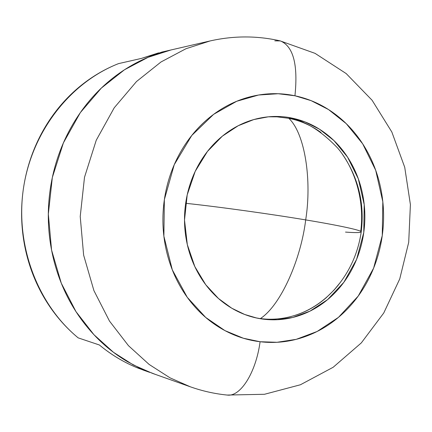 <?xml version="1.0" encoding="UTF-8"?>
<svg xmlns="http://www.w3.org/2000/svg" width="432" height="432" viewBox="0 0 432 432"><rect width="100%" height="100%" fill="white"/><g stroke="black" fill="none" stroke-linecap="round" stroke-linejoin="round"><path stroke-width="0.65" d="M185.668 203.305C219.116 206.82 273.348 214.456 305.689 219.91C311.947 180.922 305.257 133.898 288.841 118.319C305.257 133.898 311.947 180.922 305.689 219.91C300.964 258.957 281.135 304.9 260.447 318.557C281.135 304.9 300.964 258.957 305.689 219.91C337.592 225.158 362.804 230.499 361.206 231.968C362.804 230.499 337.592 225.158 305.689 219.91C273.348 214.456 219.116 206.82 185.668 203.305M334.487 289.553C349.083 272.992 357.988 253.795 361.206 231.968C360.272 232.751 355.039 232.794 345.503 232.092M255.371 317.741L263.288 319.162C251.392 317.639 240.181 313.556 229.657 306.914C219.137 300.245 210.168 291.46 202.759 280.568C195.361 269.644 190.166 257.461 187.175 244.01C184.21 230.548 183.713 216.923 185.695 203.137C187.704 189.356 192.008 176.558 198.612 164.738C205.243 152.939 213.592 143.062 223.657 135.113C233.734 127.192 244.685 121.77 256.511 118.843C268.326 115.943 280.087 115.679 291.789 118.049L288.841 118.319L276.944 116.834L268.31 116.824C277.128 116.132 284.953 116.543 291.789 118.049C303.475 120.442 314.237 125.194 324.081 132.311C333.914 139.444 342.144 148.354 348.786 159.046C355.412 169.744 360.013 181.435 362.594 194.125C365.164 206.815 365.553 219.613 363.766 232.524C361.967 245.435 358.106 257.558 352.183 268.904C346.243 280.244 338.629 289.991 329.335 298.145C320.031 306.293 309.668 312.206 298.258 315.895C286.832 319.567 275.173 320.657 263.288 319.162L256.781 318.055L244.69 314.474L231.736 308.194L218.446 298.48L205.724 284.71L194.848 266.63L187.321 244.658L184.513 220.05L187.207 194.848L195.215 171.337L207.463 151.427L222.334 136.177L238.21 125.734L253.811 119.561L268.31 116.824M294.943 95.78L311.116 100.651L328.52 109.555L346.237 123.649L362.691 143.84L375.694 170.267L382.822 201.744L382.261 235.575L373.615 268.148L358.209 296.077L338.499 317.326L317.131 331.474L296.206 339.341L276.998 342.29L260.091 341.734C255.976 372.6 240.511 396.911 227.362 395.075C240.511 396.911 255.976 372.6 260.091 341.734L243.394 338.245L224.964 330.626L205.681 317.423L187.261 297.319L172.309 269.843L163.879 236.191L164.365 199.616L174.253 164.673L191.743 135.497L213.624 114.34L236.687 101.282L258.611 95.013L278.17 93.733L294.943 95.78C298.156 64.584 293.301 46.3 280.379 40.921C293.301 46.3 298.156 64.584 294.943 95.78C280.66 92.761 266.263 92.972 251.753 96.406C237.233 99.873 223.754 106.434 211.324 116.084C198.898 125.777 188.579 137.867 180.371 152.361C172.19 166.887 166.855 182.639 164.365 199.616C161.919 216.605 162.54 233.388 166.223 249.966C169.949 266.528 176.391 281.502 185.549 294.883C194.729 308.237 205.805 318.956 218.77 327.051C231.736 335.102 245.511 339.995 260.091 341.734C274.655 343.445 288.895 341.998 302.816 337.408C316.715 332.802 329.308 325.501 340.594 315.517C351.864 305.521 361.082 293.62 368.258 279.812C375.419 265.999 380.084 251.257 382.261 235.575C384.426 219.899 383.956 204.352 380.867 188.93C377.757 173.507 372.2 159.273 364.198 146.221C356.173 133.175 346.199 122.261 334.265 113.486C322.315 104.717 309.204 98.815 294.943 95.78M274.806 40.851L280.379 40.921M190.296 386.791L170.03 377.849L149.11 364.424L128.466 345.676L109.48 321.062L93.911 290.596L83.635 255.145L80.222 216.513L84.505 177.271L96.25 140.227L114.215 107.806L136.49 81.545L161.017 61.96L185.992 48.713L210.103 40.943M210.076 40.948L185.992 48.713L161.017 61.96L136.49 81.545L114.215 107.806L96.25 140.227L84.505 177.271L80.222 216.513L83.635 255.145L93.911 290.596L109.48 321.062L128.466 345.676L149.11 364.424L170.03 377.849L190.258 386.78C202.284 391.03 214.569 393.79 227.119 395.053L264.487 394.281L300.424 384.761L333.18 367.259L361.319 342.895L383.762 312.984L399.735 278.959L408.71 242.314L410.4 204.574L404.725 167.287L391.835 132.003L372.109 100.267L346.189 73.575L315.047 53.352L280.022 40.84C256.91 35.613 233.593 35.651 210.076 40.948L170.937 49.977L148.127 57.305L124.513 69.741L101.342 88.085L80.325 112.633L63.396 142.895L52.342 177.449L48.33 214.04L51.57 250.074L61.279 283.165L75.983 311.639L93.922 334.681L113.449 352.274L133.25 364.905L152.404 373.34L133.25 364.905L113.449 352.274L93.922 334.681L75.983 311.639L61.279 283.165L51.57 250.074L48.33 214.04L52.342 177.449L63.396 142.895L80.325 112.633L101.342 88.085L124.513 69.741L148.127 57.305L170.937 49.977L161.546 52.142M360.725 231.374C365.013 198.612 353.673 166.741 337.646 148.041C320.533 130.199 304.263 120.29 288.841 118.319L291.789 118.049L305.051 121.937L319.356 129.125L333.952 140.589L347.544 157.097L358.306 178.778L364.219 204.671L363.766 232.524L356.616 259.324L343.877 282.253L327.607 299.619L310.019 311.116L292.831 317.434L277.101 319.723L263.288 319.162L260.447 318.557C280.174 321.305 312.401 316.634 338.288 285.071M295.304 315.311C306.677 311.645 317.007 305.753 326.284 297.643L333.914 290.207L340.686 281.966M321.035 132.516C311.224 125.426 300.488 120.695 288.841 118.319M155.25 374.35L141.07 368.771L127.283 361.557C109.123 350.816 93.55 336.425 80.557 318.379C67.597 300.267 58.45 279.925 53.114 257.342C47.833 234.727 46.904 211.826 50.323 188.627C53.811 165.451 61.317 144.007 72.841 124.303C84.413 104.647 98.906 88.355 116.321 75.422C133.315 62.872 151.61 54.367 171.218 49.912C151.61 54.367 133.315 62.872 116.321 75.422C98.906 88.355 84.413 104.647 72.841 124.303C61.317 144.007 53.811 165.451 50.323 188.627C46.904 211.826 47.833 234.727 53.114 257.342C58.45 279.925 67.597 300.267 80.557 318.379C93.55 336.425 109.123 350.816 127.283 361.557L141.07 368.771L155.25 374.35M144.256 370.445L135.486 367.065C122.58 361.595 110.549 354.235 99.392 344.99L78.16 337.862C67.937 329.405 58.892 319.583 51.019 308.383C43.157 297.173 36.79 284.974 31.919 271.782C27.065 258.584 23.917 244.879 22.469 230.666C21.038 216.448 21.379 202.262 23.485 188.098C25.612 173.945 29.425 160.353 34.916 147.317C40.424 134.298 47.385 122.321 55.798 111.38C64.228 100.456 73.769 90.952 84.424 82.858C95.089 74.785 106.45 68.375 118.519 63.623C70.259 82.555 32.017 131.371 23.485 188.098C15.023 244.831 37.244 304.096 78.16 337.862L99.392 344.99C111.683 355.153 124.994 363.031 139.325 368.626M162.913 51.829L141.377 58.423L118.519 63.623L141.377 58.423L158.625 52.85M342.257 154.019C358.409 177.579 364.732 203.531 361.217 231.871M255.604 317.801L256.781 318.055M190.258 386.78L152.404 373.34M149.666 372.368L143.327 370.116"/></g></svg>
